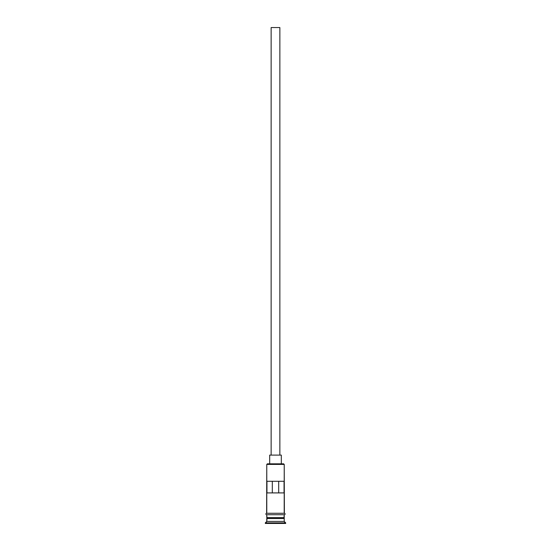 <?xml version="1.0" encoding="UTF-8"?>
<svg xmlns="http://www.w3.org/2000/svg" width="551" height="551" viewBox="0 0 551 551"><rect width="100%" height="100%" fill="white"/><g stroke="black" fill="none" stroke-linecap="round" stroke-linejoin="round"><path stroke-width="0.83" d="M284.226 464.41L283.641 463.825L267.359 463.825L266.774 464.41L284.226 464.41L266.774 464.41L266.629 513.27A0.73 0.73 0 0 0 265.899 514A0.73 0.73 0 0 0 266.629 514.724L284.371 514.724A0.73 0.73 0 0 0 285.101 514A0.73 0.73 0 0 0 284.371 513.27L266.629 513.27A0.73 0.73 0 0 0 265.899 514A0.73 0.73 0 0 0 266.629 514.724L267.063 517.926L266.774 521.411L265.32 522.871L285.68 522.871L284.226 521.411L266.774 521.411L284.226 521.411L284.226 514.724L283.937 517.926L267.063 517.926L284.226 517.63L266.774 517.63L266.774 514.724L284.371 514.724A0.73 0.73 0 0 0 285.101 514A0.73 0.73 0 0 0 284.371 513.27L284.226 464.41L283.641 463.825L267.359 463.825L266.774 464.41L266.774 513.27L284.199 513.27L284.226 464.41M279.86 455.098L279.86 27.55L271.14 27.55L271.14 455.098L271.14 27.55L279.86 27.55L279.86 455.098M281.32 463.825L281.32 455.098L269.68 455.098L269.68 463.825L269.68 455.098L281.32 455.098L281.32 463.825M284.047 481.278L284.047 492.911L266.953 492.911L266.953 481.278L284.047 481.278L284.047 492.911L266.953 492.911L266.953 481.278L284.047 481.278L278.689 481.278L278.689 492.911L278.689 481.278M267.063 518.216L284.226 518.505L266.774 518.505L267.063 517.926L283.937 517.926L267.063 518.216M285.68 523.45L285.68 522.871L265.32 522.871L265.32 523.45L285.68 523.45L265.32 523.45L266.774 521.411L266.774 518.505L284.226 518.505L284.226 521.411L285.68 523.45M272.311 481.278L272.311 492.911L272.311 481.278L266.953 481.278M277.353 481.278L273.647 481.278"/></g></svg>
